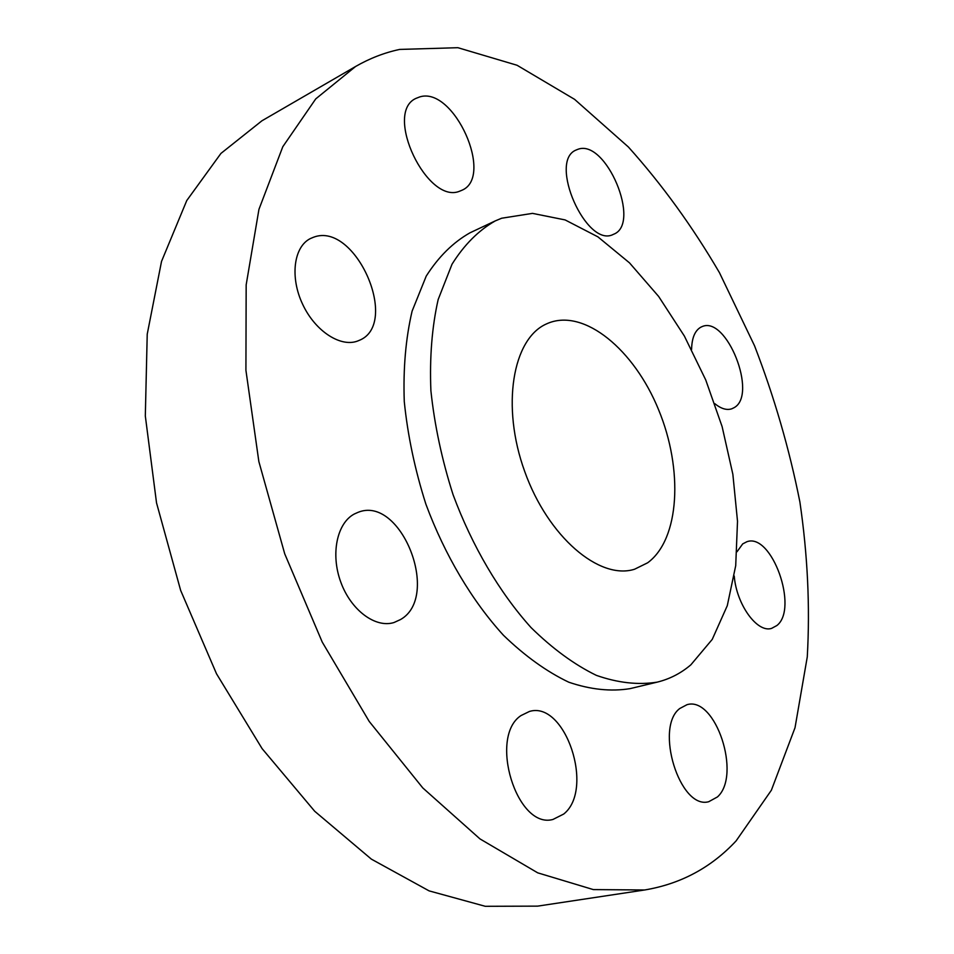 <?xml version="1.0" encoding="UTF-8"?>
<svg xmlns="http://www.w3.org/2000/svg" width="954" height="954" viewBox="0 0 954 954"><rect width="100%" height="100%" fill="white"/><g stroke="black" fill="none" stroke-linecap="round" stroke-linejoin="round"><path stroke-width="1.43" d="M400.537 619.54C441.261 596.584 400.835 494.506 357.917 512.393L354.339 513.991C336.953 523.054 330.43 554.107 340.793 582.131C350.953 610.226 375.435 628.376 393.99 622.533L400.537 619.54M358.442 340.697L358.919 340.495C400.752 324.575 355.651 221.042 313.58 237.224L310.467 238.524C293.665 246.681 289.754 277.34 302.728 304.457C315.464 331.694 341.472 348.103 358.442 340.697M459.864 191.11L461.927 190.263C494.518 176.812 453.937 86.146 419.808 96.891L415.896 98.417C383.293 112.989 427.511 205.36 459.864 191.11M613.279 234.41L613.505 234.302C641.839 224.023 605.838 138.127 577.719 149.373L576.192 149.993C547.751 160.987 586.495 248.612 613.279 234.41M714.82 403.685C721.045 408.741 726.698 410.447 731.778 408.801L734.139 407.656C758.025 394.765 726.578 315.225 702.001 326.65L700.713 327.246C694.882 330.668 691.841 338.062 691.59 349.45M734.246 576.049C736.405 604.395 757.178 633.146 771.559 628.4L776.866 625.538C798.927 608.569 771.726 532.451 746.899 541.729L742.713 543.887L737.013 551.746M563.707 814.048C594.974 789.352 565.197 700.367 529.434 711.457L521.003 715.572C488.365 736.81 516.794 829.622 552.974 819.45L563.707 814.048M717.432 796.948C741.818 775.375 715.572 695.919 687.011 704.684L679.82 708.476C654.301 727.306 679.82 809.97 708.715 801.718L717.432 796.948M355.603 66.482L261.921 120.8L220.946 153.415L186.757 200.555L161.524 261.42L147.226 334.198L145.318 415.968L156.528 502.877L180.652 590.395L216.522 673.798L262.111 748.64L314.713 811.27L371.368 859.137L429.109 890.881L485.264 906.3L537.639 906.133L644.713 889.975C680.81 883.905 711.279 867.544 736.118 840.879L771.369 790.234L795.016 727.747L807.275 656.901C810.125 606.625 807.656 554.989 799.893 501.983C789.34 448.929 774.231 396.864 754.542 345.789L719.435 272.641C692.389 226.384 662.04 184.516 628.412 147.023L574.57 99.335L517.068 65.266L457.896 47.7L399.631 49.429C384.355 52.697 369.687 58.385 355.603 66.482L315.738 98.894L282.789 146.737L258.951 209.331L246.168 284.841L245.917 370.271L258.856 461.557L284.733 553.857L322.237 642.078L369.198 721.415L422.801 787.944L479.969 838.9L537.71 872.838L593.34 889.593L644.713 889.975M495.269 220.899L469.988 232.812C453.114 242.364 438.53 256.793 426.223 276.111L412.104 311.135C405.724 338.384 403.113 368.518 404.269 401.527C407.716 435.525 414.93 469.773 425.925 504.284C444.862 555.192 472.003 600.805 503.473 635.292C524.986 656.066 546.761 671.711 568.787 682.205C590.466 689.587 610.882 691.733 630.022 688.645L657.199 682.134C669.684 679.069 680.906 673.297 690.851 664.831L712.244 639.383L727.282 605.695L735.713 565.674L737.514 521.254L732.863 474.305L722.118 426.617L705.745 379.966L684.352 336.011L658.642 296.444L629.497 262.863L597.908 236.854L565.114 219.921L532.499 213.374L501.673 218.227L495.269 220.899C478.55 230.403 464.133 244.856 452.005 264.246L438.172 299.508C431.971 326.983 429.55 357.392 430.898 390.746C434.535 425.138 441.929 459.804 453.09 494.756C472.254 546.332 499.55 592.589 531.08 627.613C552.604 648.72 574.356 664.64 596.322 675.349C617.918 682.909 638.214 685.175 657.199 682.134M647.635 562.8C679.785 539.32 683.362 469.416 658.57 409.695C634.195 349.784 584.456 308.345 548.192 323.167L546.451 323.931C512.584 338.73 500.993 406.201 524.712 471.491C548.025 536.923 599.482 580.437 634.577 569.228L647.635 562.8"/></g></svg>
